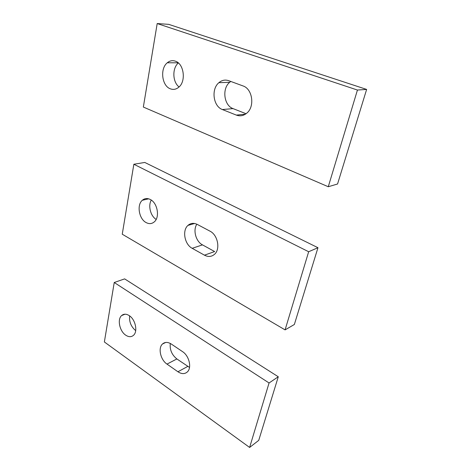<?xml version="1.0" encoding="UTF-8"?>
<svg xmlns="http://www.w3.org/2000/svg" width="471" height="471" viewBox="0 0 471 471"><rect width="100%" height="100%" fill="white"/><g stroke="black" fill="none" stroke-linecap="round" stroke-linejoin="round"><path stroke-width="0.71" d="M129.631 315.894C129.101 321.881 131.121 326.792 135.695 330.63M125.704 335.164C119.616 331.213 117.114 319.35 121.6 315.576C123.738 313.739 126.281 313.757 129.242 315.623C135.412 319.438 138.015 331.531 133.517 335.293C131.303 337.183 128.701 337.142 125.704 335.164M269.065 382.976L114.235 282.5L104.368 341.964L249.618 447.45L269.065 382.976L278.279 376.771L124.632 278.885L114.235 282.5M171.35 344.071L182.518 351.613C189.171 355.776 192.021 367.845 187.334 371.931C184.714 374.204 181.582 374.151 177.932 371.766L166.993 364.101C160.523 359.868 157.856 348.034 162.489 344.007C164.927 341.875 167.882 341.899 171.35 344.071M278.279 376.771L258.732 440.361L249.618 447.45M170.302 343.441C169.625 349.665 171.815 354.834 176.872 358.949L189.519 367.427M151.279 200.093C147.912 205.727 150.52 216.03 156.154 219.409M146.116 222.571C139.016 219.003 136.59 204.95 142.324 200.269C144.662 198.285 147.323 198.026 150.302 199.498C157.508 202.877 160.046 217.219 154.305 221.859C151.874 223.919 149.142 224.161 146.116 222.571M308.664 251.732L133.852 164.249L122.248 234.211L285.085 329.883L308.664 251.732L317.966 247.711L144.785 162.454L133.852 164.249M197.378 224.473L209.931 231.131C217.773 234.858 220.593 249.147 214.546 254.275C211.591 256.83 208.229 257.125 204.455 255.17L192.186 248.317C184.597 244.461 181.977 230.454 187.964 225.403C190.684 223.048 193.822 222.736 197.378 224.473M317.966 247.711L294.351 324.495L285.085 329.883M204.455 255.17L214.641 251.555L202.477 244.873C195.871 241.517 192.763 230.148 196.843 224.208M178.368 62.961C172.027 68.148 172.504 82.125 179.074 86.935M170.367 88.819C161.883 85.969 159.769 68.66 167.287 62.778C169.778 60.718 172.474 60.176 175.383 61.159C184.026 63.744 186.239 81.424 178.745 87.235C176.13 89.402 173.34 89.926 170.367 88.819M357.442 90.043L157.196 23.55L143.343 107.052L328.269 186.74L357.442 90.043L366.632 89.425L168.689 24.351L157.196 23.55M228.67 80.676L242.965 85.916C252.474 88.819 255.011 106.452 246.951 113.011C243.672 115.801 240.133 116.496 236.324 115.095L222.389 109.543C213.233 106.411 210.92 89.143 218.88 82.69C221.865 80.164 225.126 79.493 228.67 80.676M366.632 89.425L337.554 183.996L328.269 186.74M246.074 113.729L233.057 108.613C223.99 105.557 221.759 88.636 229.689 82.307L230.796 81.459M187.741 366.42L177.932 371.766M166.993 364.101L176.872 358.949M192.186 248.317L202.477 244.873M245.42 114.182L236.324 115.095M222.389 109.543L233.057 108.613M121.6 315.576L124.998 314.198M162.489 344.007L165.68 342.464M142.324 200.269L148.671 198.833M187.964 225.403L194.57 223.484M167.287 62.778L178.191 62.808M218.88 82.69L229.689 82.307"/></g></svg>
